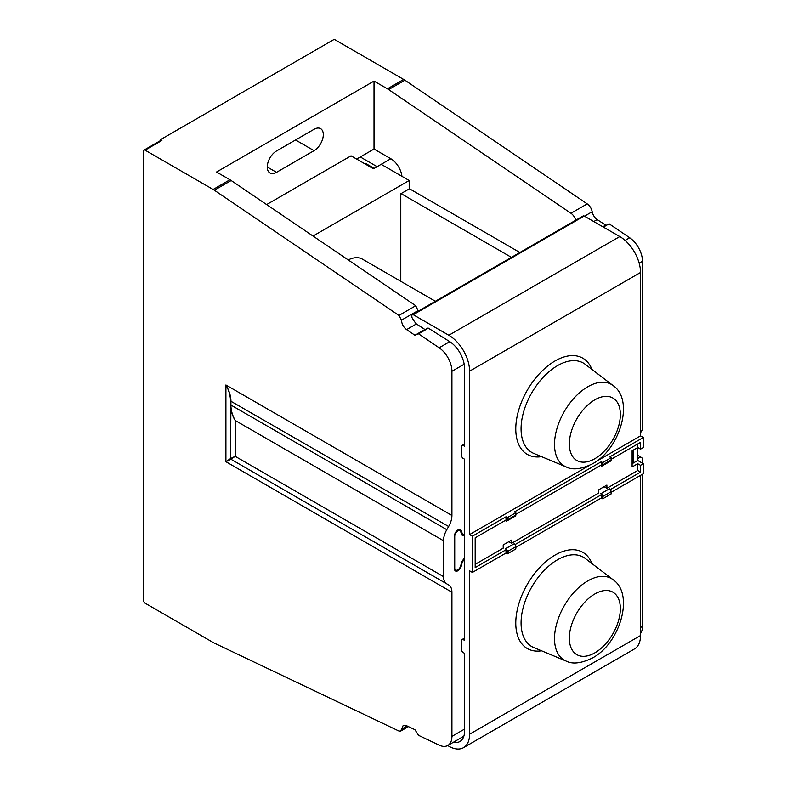 <?xml version="1.0" encoding="UTF-8"?>
<svg xmlns="http://www.w3.org/2000/svg" width="787" height="787" viewBox="0 0 787 787"><rect width="100%" height="100%" fill="white"/><g stroke="black" fill="none" stroke-linecap="round" stroke-linejoin="round"><path stroke-width="1.18" d="M443.524 576.625L443.524 540.748L235.195 420.474L235.195 456.342L230.945 459.254A0.797 0.797 180 0 1 230.552 458.565L225.908 461.703L230.945 459.254L446.8 583.875A15.848 9.149 -60 0 1 443.524 576.625L235.195 456.342L230.552 458.565L230.945 400.829C230.837 395.871 229.155 390.588 225.908 384.971C228.83 390.106 230.375 395.458 230.552 401.055L448.639 526.513A15.848 9.149 120 0 0 451.925 515.465L451.925 371.277A19.813 11.441 60 0 0 439.136 347.775L418.556 333.816L414.936 335.252L406.604 329.605C403.456 327.185 401.754 324.037 401.488 320.152L398.93 315.439L214.349 190.228A19.813 11.441 60 0 0 213.129 189.46L145.083 150.169A1.977 1.141 60 0 0 144.09 150.071A1.977 1.141 60 0 0 143.677 150.986L143.677 600.756A1.977 1.141 60 0 0 145.083 603.176L213.129 642.467A19.813 11.441 60 0 0 214.349 643.107L398.93 731.025L400.652 731.103L403.131 725.584L406.604 725.722L414.936 729.697L418.556 735.324L439.136 745.122A19.813 11.441 60 0 0 447.823 745.456A19.813 11.441 60 0 0 451.925 736.386L451.925 592.198A15.848 9.149 120 0 0 448.639 584.938L230.945 459.254A0.797 0.797 180 0 1 230.552 458.565L230.552 405.305C230.719 410.598 232.263 415.654 235.195 420.474C232.254 414.995 230.837 409.86 230.945 405.079L446.8 529.7L448.639 526.513M443.524 540.748A15.848 9.149 -60 0 1 446.8 529.7M464.537 534.452A4.752 2.745 -60 0 1 463.002 534.334A4.752 2.745 -60 0 1 462.205 533.33L461.251 530.763A4.958 2.863 120 0 0 460.425 529.72A4.958 2.863 120 0 0 456.608 531.048A4.958 2.863 120 0 0 454.453 536.036L454.453 568.716A4.958 2.863 120 0 0 455.476 570.988A4.958 2.863 120 0 0 461.251 566.128L462.205 562.459L464.537 558.642M464.537 557.599L461.644 562.085L460.729 565.735A4.358 2.518 -60 0 1 455.634 570.063A4.358 2.518 -60 0 1 454.729 568.066L454.453 567.909M458.26 529.808L459.992 530.802A4.358 2.518 -60 0 0 456.627 531.973A4.358 2.518 -60 0 0 454.729 536.36L454.729 568.066M459.992 530.802A4.358 2.518 -60 0 1 460.729 531.756L461.644 534.353A5.155 2.971 120 0 0 462.52 535.485A5.155 2.971 120 0 0 464.537 535.504M453.42 742.23A22.193 12.808 -120 0 0 459.942 741.472A22.193 12.808 -120 0 0 464.537 731.31L464.537 653.328L463.14 652.521A1.977 1.141 60 0 1 461.733 650.092L461.733 640.392A1.977 1.141 60 0 1 462.146 639.477A1.977 1.141 60 0 1 463.14 639.575L464.537 638.769M463.14 639.575L464.537 640.392L464.537 459.185L463.14 458.378A1.977 1.141 60 0 1 461.733 455.948L461.733 446.239A1.977 1.141 60 0 1 462.146 445.334A1.977 1.141 60 0 1 463.14 445.432L464.537 444.625M418.32 311.111L415.743 305.73L231.162 180.518A19.813 11.441 -120 0 0 229.942 179.751L216.543 172.019L374.022 81.091L374.022 149.038L390.834 158.748L373.461 168.782L351.041 155.836L266.626 204.581M160.499 140.607L160.499 139.653L334.229 39.35L403.672 79.448A19.813 11.441 -120 0 1 404.902 80.205L587.21 203.892A7.929 4.574 -120 0 1 592.188 211.733A7.929 4.574 60 0 0 597.156 219.583L605.931 225.308M639.162 263.173L642.477 261.264A19.813 11.441 -120 0 0 629.689 237.763L609.108 223.803L603.108 226.941M640.52 633.496A19.813 11.441 -120 0 0 642.477 626.373L642.477 474.236M637.716 458.89A4.752 2.745 -60 0 1 639.113 457.729A4.752 2.745 -60 0 1 641.494 457.493A4.752 2.745 -60 0 1 642.477 459.677L642.477 463.228M642.477 261.264L642.477 427.961A4.752 2.745 -60 0 1 640.52 432.624M469.583 734.222A29.326 16.93 60 0 1 463.504 747.65L634.44 648.96A29.326 16.93 -120 0 0 640.52 635.532L469.583 734.222L469.583 570.821L472.387 572.434L506.011 553.025L506.011 549.788L475.181 567.584L475.181 537.816L506.011 520.02L506.011 516.784L472.387 536.193L472.387 572.434M640.52 475.368L640.52 635.532M475.181 564.348L503.208 548.165L503.208 544.929L511.619 540.079L511.619 543.315L598.484 493.164L598.484 489.927L606.895 485.077L606.895 488.304L637.716 470.508L637.716 463.72L632.109 466.957L632.109 450.774L637.716 447.537L637.716 460.484L643.323 463.72L643.323 473.744L611.096 492.357M425.187 329.664L416.412 323.939A7.929 4.574 60 0 1 416.313 323.87A19.813 11.441 60 0 1 411.857 317.299L411.857 315.518A1.977 1.141 60 0 1 412.26 314.613L583.197 215.923A1.977 1.141 -120 0 1 584.19 216.022L619.782 236.562A29.326 16.93 -120 0 1 640.52 272.479L640.52 435.89L643.323 437.503L643.323 447.537L640.52 449.161L637.716 447.537L637.716 443.976M401.941 176.318A15.848 9.149 -120 0 0 390.834 158.748M575.73 220.232A7.929 4.574 60 0 0 570.959 213.267L388.64 89.59A19.813 11.441 60 0 0 387.42 88.823L374.022 81.091M144.09 150.071L160.902 140.371A1.977 1.141 -120 0 1 161.896 140.47L160.499 139.653M374.022 149.038L356.649 159.072M276.503 172.343A13.074 7.555 120 0 1 269.971 172.983A13.074 7.555 120 0 1 267.964 162.506A13.074 7.555 120 0 1 276.503 150.986L314.052 129.304A13.074 7.555 120 0 1 320.594 128.655A13.074 7.555 120 0 1 322.601 139.132A13.074 7.555 120 0 1 314.052 150.661L276.503 172.343L267.255 167.001M377.111 166.677L360.289 156.967M427.921 328.081L418.113 333.747L428.364 328.149L448.846 341.076A22.193 12.808 -120 0 1 464.537 368.257L464.537 446.239L463.14 445.432M412.26 314.613A1.977 1.141 60 0 1 413.254 314.711L448.846 335.252A29.326 16.93 60 0 1 469.583 371.169L469.583 534.58L472.387 536.193M463.504 747.65A29.326 16.93 60 0 1 448.846 746.194L447.695 745.535M640.52 449.161L640.52 442.363L611.096 459.352M602.685 464.851A2.381 1.377 60 0 1 602.193 465.934L610.604 461.084A2.381 1.377 -120 0 0 611.096 459.992L602.685 464.851L602.685 462.589L601.288 461.772L601.288 465.009L515.819 514.354M602.193 465.934A2.381 1.377 60 0 1 601.002 465.815L600.806 465.284L598.484 466.632M601.288 461.772L514.413 511.934L515.819 512.74L515.819 515.003A2.381 1.377 -120 0 1 515.328 516.095L506.917 520.945A2.381 1.377 60 0 1 505.726 520.827L505.529 520.296L503.208 521.633M506.917 520.945A2.381 1.377 60 0 0 507.408 519.853L507.408 517.59L506.011 516.784M643.323 463.72L640.52 465.333L637.716 463.72M632.109 463.996A5.942 3.433 180 0 1 633.269 463.051L633.269 450.105M637.716 460.484L633.269 463.051M640.52 465.333L640.52 472.131L610.289 489.583M506.011 553.025L507.408 553.832L507.408 551.569A2.381 1.377 60 0 0 505.726 548.657L506.011 549.788M505.598 548.578L514.137 543.797A2.381 1.377 -120 0 1 515.819 546.709L515.819 548.982L507.408 553.832M515.819 547.358L601.288 498.014L602.685 498.82L602.685 496.558A2.381 1.377 60 0 0 601.002 493.646L609.413 488.796L601.002 493.646M609.413 488.796A2.381 1.377 -120 0 1 611.096 491.708L611.096 493.97L602.685 498.82M600.875 493.567L601.288 494.777L515.013 544.594M511.619 543.315L508.815 541.702M606.895 488.304L604.091 486.691M640.52 472.131L637.716 470.508M601.288 494.777L601.288 498.014M643.323 437.503L609.689 456.922L611.096 457.729L611.096 459.992M602.685 462.589L611.096 457.729M507.408 517.59L515.819 512.74M640.52 435.89L595.867 461.664M589.178 465.53L469.583 534.58M230.945 459.254L446.8 583.875L230.945 459.254M365.06 163.922L365.758 163.519L374.169 168.379M409.191 188.595L519.863 252.489M511.452 257.349L401.065 193.612M348.218 259.926A31.106 17.963 -60 0 1 362.394 259.13L435.378 301.264M313.01 236.041L409.191 180.508L409.191 188.919L400.79 193.779L400.79 281.293M409.191 180.508L381.174 164.326M451.925 592.198L225.908 461.703L225.908 384.971L451.925 515.465M451.925 736.386L464.537 729.106M464.182 364.204L451.925 371.277M461.054 532.661L462.205 533.33M603.393 227.109L609.108 223.803M625.075 240.419L629.689 237.763M584.475 216.189L592.188 211.733M593.762 221.55L597.156 219.583M570.959 213.267L587.21 203.892M388.64 89.59L404.902 80.205M387.42 88.823L403.672 79.448M229.942 179.751L213.129 189.46M161.896 140.47L145.083 150.169M314.052 150.661L295.558 139.978M640.52 627.505L642.477 626.373M611.096 491.708L602.685 496.558M515.819 546.709L507.408 551.569M514.137 543.797L505.726 548.657M591.932 563.561A55.533 32.06 120 0 0 555.051 555.081A55.533 32.06 120 0 0 516.38 614.844A55.533 32.06 120 0 0 541.564 650.8M407.145 725.988L401.488 729.244M533.753 647.544L533.753 647.544A51.598 29.788 -60 0 1 523.355 606.964A51.598 29.788 -60 0 1 557.56 559.754A51.598 29.788 -60 0 1 585.203 558.426L613.043 579.685A47.092 27.191 -60 0 0 587.81 580.895A47.092 27.191 120 0 0 556.596 623.983A47.092 27.191 120 0 0 566.079 661.031L533.753 647.544M594.844 593.959A36.064 20.816 -60 0 1 620.343 608.676A36.064 20.816 -60 0 1 594.844 652.846A36.064 20.816 -60 0 1 569.345 638.119A36.064 20.816 -60 0 1 594.844 593.959M507.408 519.853L515.819 515.003M640.52 272.479L469.583 371.169M591.932 369.418A55.533 32.06 120 0 0 555.051 360.938A55.533 32.06 120 0 0 516.38 420.701A55.533 32.06 120 0 0 541.564 456.657M619.782 236.562L448.846 335.252M584.19 216.022L413.254 314.711M533.753 453.401L533.753 453.401A51.598 29.788 -60 0 1 523.355 412.811A51.598 29.788 -60 0 1 557.56 365.601A51.598 29.788 -60 0 1 585.203 364.283L613.043 385.532A47.092 27.191 -60 0 0 587.81 386.742A47.092 27.191 120 0 0 556.596 429.84A47.092 27.191 120 0 0 566.079 466.888L533.753 453.401M594.844 399.816A36.064 20.816 -60 0 1 620.343 414.533A36.064 20.816 -60 0 1 594.844 458.703A36.064 20.816 -60 0 1 569.345 443.976A36.064 20.816 -60 0 1 594.844 399.816M449.761 341.637L439.136 347.775M428.364 328.149L418.556 333.816M424.744 329.596L414.936 335.252M416.412 323.939L406.604 329.605M418.3 310.462L401.488 320.152M415.743 305.73L398.93 315.439M231.162 180.518L214.349 190.228M461.635 562.134L462.205 562.459M460.71 565.814L461.251 566.128M459.116 529.523L461.251 530.763M602.822 226.774L605.488 225.239M461.29 533.34L463.002 534.334M637.716 455.309L641.494 457.493M463.858 736.199L447.823 745.456M462.146 639.477L464.537 638.1M408.443 726.608L400.662 731.093M566.079 661.031C572.533 664.435 581.347 663.402 592.542 657.922C620.048 643.392 634.676 594.136 613.043 579.685M566.079 466.888C572.533 470.292 581.347 469.249 592.542 463.779C620.048 449.249 634.676 399.993 613.043 385.532M462.146 445.334L464.537 443.957M454.502 569.414L455.634 570.063"/></g></svg>

